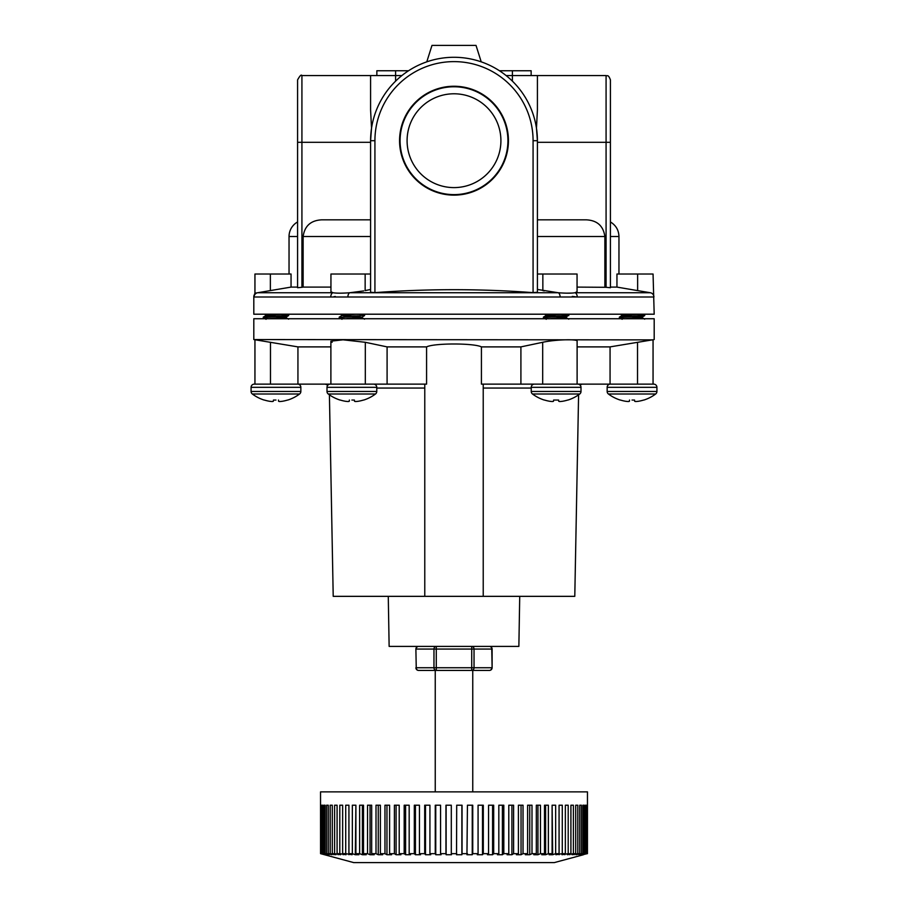 <?xml version="1.0" encoding="UTF-8"?>
<svg xmlns="http://www.w3.org/2000/svg" width="908" height="908" viewBox="0 0 908 908"><rect width="100%" height="100%" fill="white"/><g stroke="black" fill="none" stroke-linecap="round" stroke-linejoin="round"><path stroke-width="1.36" d="M472.75 791.867L472.75 670.41M489.446 670.41A2.667 2.667 0 0 0 492.113 667.743L491.761 649.061L474.033 649.061L474.033 667.743L491.761 667.743A2.667 2.315 -90 0 1 489.446 670.41L435.25 670.41L435.25 791.867M436.283 670.41A2.667 2.315 -90 0 1 433.967 667.743L471.717 667.743L471.717 649.061L436.283 649.061L436.283 670.41L418.554 670.41A2.667 2.315 90 0 1 416.239 667.743L415.887 649.061L416.239 667.743L433.967 667.743L433.967 649.061L416.239 649.061A2.667 2.315 -90 0 1 418.554 646.394A2.667 2.667 0 0 0 415.887 649.061M587.215 853.656L582.822 854.734L586.795 853.656L586.795 805.214L587.442 853.656L587.465 791.867L320.535 791.867L320.558 853.656L353.7 862.6L554.3 862.6L583.458 854.734M507.084 854.734L511.908 854.734L507.084 854.734L508.786 853.656L508.786 805.214L513.61 805.214L513.61 853.656L518.411 853.656L518.411 805.214L523.031 805.214L523.031 853.656L527.605 853.656L527.605 805.214L529.739 805.214L529.739 854.734L525.346 854.734L527.605 853.656M586.137 853.656L581.358 854.734L585.285 853.656L585.285 805.214L586.137 805.214L586.137 853.656L586.795 853.656M584.196 853.656L579.054 854.734L582.925 853.656L582.925 805.214L584.196 805.214L584.196 853.656L585.285 853.656M581.415 853.656L575.956 854.734L579.724 853.656L579.724 805.214L581.415 805.214L581.415 853.656L582.925 853.656M577.806 853.656L572.051 854.734L575.717 853.656L575.717 805.214L577.806 805.214L577.806 853.656L579.724 853.656M573.391 853.656L567.386 854.734L570.916 853.656L570.916 805.214L573.391 805.214L573.391 853.656L575.717 853.656M568.204 853.656L561.995 854.734L565.355 853.656L565.355 805.214L568.204 805.214L568.204 853.656L570.916 853.656M562.279 853.656L555.889 854.734L559.067 853.656L559.067 805.214L562.279 805.214L562.279 853.656L565.355 853.656M555.651 853.656L552.677 854.734L549.136 854.734L552.109 853.656L552.109 805.214L555.651 805.214L555.651 853.656L559.067 853.656M548.364 853.656L545.606 854.734L541.758 854.734L544.505 853.656L544.505 805.214L548.364 805.214L548.364 853.656L552.109 853.656M540.464 853.656L537.945 854.734L533.813 854.734L536.322 853.656L536.322 805.214L540.464 805.214L540.464 853.656L544.505 853.656M527.605 805.214L531.997 805.214L531.997 853.656L536.322 853.656M531.997 853.656L529.739 854.734M523.031 853.656L521.044 854.734L516.414 854.734L518.411 853.656M513.61 853.656L511.908 854.734L511.908 805.214M503.815 853.656L502.408 854.734L497.414 854.734L498.821 853.656L498.821 805.214L503.815 805.214L503.815 853.656L508.786 853.656M493.691 853.656L492.579 854.734L487.46 854.734L488.561 853.656L488.561 805.214L493.691 805.214L493.691 853.656L498.821 853.656M483.306 853.656L482.511 854.734L477.279 854.734L478.073 853.656L478.073 805.214L483.306 805.214L483.306 853.656L488.561 853.656M472.739 853.656L472.251 854.734L466.95 854.734L467.438 805.214L472.739 805.214L472.739 853.656L478.073 853.656M462.036 853.656L461.877 854.734L456.542 854.734L456.701 805.214L462.036 805.214L462.036 853.656L467.438 853.656M380.395 853.656L382.654 854.734L378.261 854.734L378.261 805.214L380.395 805.214L380.395 853.656L384.969 853.656L384.969 805.214L389.589 805.214L389.589 853.656L394.39 853.656L394.39 805.214L399.214 805.214L399.214 853.656L404.185 853.656L404.185 805.214L409.179 805.214L409.179 853.656L414.309 853.656L414.309 805.214L419.439 805.214L419.439 853.656L424.694 853.656L424.694 805.214L429.927 805.214L429.927 853.656L435.261 853.656L435.261 805.214L440.562 805.214L440.562 853.656L445.964 853.656L445.964 805.214L451.299 805.214L451.299 853.656L456.701 853.656M581.415 805.214L579.724 805.214M584.196 805.214L582.925 805.214M586.137 805.214L585.285 805.214M324.542 854.734L320.558 853.656L320.785 805.214M321.205 805.214L321.205 853.656L321.863 853.656L321.863 805.214L322.715 805.214L322.715 853.656L323.804 853.656L323.804 805.214L325.075 805.214L323.804 805.214M325.075 805.214L325.075 853.656L326.585 853.656L326.585 805.214L328.276 805.214L326.585 805.214M328.276 805.214L328.276 853.656L330.194 853.656L330.194 805.214L332.283 805.214L332.283 853.656L334.609 853.656L334.609 805.214L337.084 805.214L337.084 853.656L339.796 853.656L339.796 805.214L342.645 805.214L342.645 853.656L345.721 853.656L345.721 805.214L348.933 805.214L348.933 853.656L352.349 853.656L352.349 805.214L355.891 805.214L355.891 853.656L359.636 853.656L359.636 805.214L363.495 805.214L363.495 853.656L367.536 853.656L367.536 805.214L371.678 805.214L371.678 853.656L376.003 853.656L376.003 805.214L380.395 805.214M451.299 853.656L451.458 854.734L446.123 854.734L445.964 853.656M440.562 853.656L441.05 854.734L435.749 854.734L435.261 853.656M429.927 853.656L430.721 854.734L425.489 854.734L424.694 853.656M419.439 853.656L420.54 854.734L415.421 854.734L414.309 853.656M409.179 853.656L410.586 854.734L405.592 854.734L404.185 853.656M399.214 853.656L400.916 854.734L396.092 854.734L394.39 853.656M389.589 853.656L391.586 854.734L386.956 854.734L384.969 853.656M378.261 854.734L376.003 853.656M371.678 853.656L374.187 854.734L370.055 854.734L367.536 853.656M363.495 853.656L366.242 854.734L362.394 854.734L359.636 853.656M355.891 853.656L358.864 854.734L355.323 854.734L352.349 853.656M348.933 853.656L352.111 854.734L345.721 853.656M342.645 853.656L346.005 854.734L339.796 853.656M337.084 853.656L340.614 854.734L334.609 853.656M332.283 853.656L335.949 854.734L330.194 853.656M328.276 853.656L332.044 854.734L326.585 853.656M325.075 853.656L328.946 854.734L323.804 853.656M322.715 853.656L326.642 854.734L321.863 853.656M321.205 853.656L325.178 854.734L320.785 853.656M396.092 805.214L396.092 854.734L400.916 854.734M405.592 805.214L405.592 854.734L410.586 854.734M333.849 854.122L333.849 854.734M338.128 853.974L338.128 854.734M343.156 853.815L343.156 854.734M348.899 854.734L348.933 805.214M355.323 854.734L355.891 805.214M362.394 854.734L362.394 805.214L363.495 805.214M370.055 854.734L370.055 805.214L371.678 805.214M386.956 805.214L386.956 854.734M415.421 805.214L415.421 854.734M425.489 805.214L425.489 854.734M435.749 805.214L435.749 854.734M446.123 805.214L446.123 854.734M461.877 805.214L461.877 854.734M472.251 805.214L472.251 854.734M482.511 805.214L482.511 854.734M492.579 805.214L492.579 854.734M502.408 805.214L502.408 854.734M521.044 805.214L521.044 854.734M536.322 805.214L537.945 805.214L537.945 854.734M544.505 805.214L545.606 805.214L545.606 854.734M552.109 805.214L552.677 854.734M559.067 805.214L559.101 854.734M564.844 853.815L564.844 854.734M569.872 853.974L569.872 854.734M574.151 854.122L574.151 854.734M329.411 394.832L333.213 596.34L483.226 596.34L483.226 384.129L483.226 596.34L574.787 596.34L578.589 394.832A39.339 39.339 0 0 0 579.735 394.004L532.508 394.004A39.339 39.339 0 0 0 544.278 400.053L544.539 400.053A39.339 39.18 180 0 0 549.771 401.279A39.339 39.18 180 0 1 544.539 400.053M580.11 385.094A4.007 4.007 0 0 1 582.72 384.129M388.272 596.34L389.135 646.394L518.865 646.394L519.728 596.34M332.146 342.293L330.887 341.192L343.02 339.808L365.311 342.293L387.092 346.89L426.578 346.89C434.103 343.031 473.851 343.02 481.422 346.89L520.908 346.89L542.689 342.293C555.106 339.513 578.056 338.866 577.113 341.192L577.113 384.129L653.056 384.129L653.056 339.751L610.062 346.89L577.113 346.89M652.307 339.876L253.809 339.558L253.809 318.731L654.191 318.731L654.191 339.558M255.693 339.876L253.809 339.558M254.944 339.751L297.938 346.89L297.938 384.129L254.944 384.129L254.944 339.751M330.887 346.89L297.938 346.89M520.908 346.89L520.908 384.129L481.422 384.129L481.422 346.89M426.578 346.89L426.578 384.129L297.938 384.129M424.774 388.056L424.774 596.34L424.774 384.129L424.774 388.056L376.775 388.056M387.092 384.129L387.092 346.89L365.311 342.293L365.311 384.129M610.062 346.89L610.062 384.129M520.908 384.129L577.113 384.129M426.783 61.846L431.981 45.4L476.019 45.4L481.217 61.846M297.586 142.295L297.586 79.904L297.586 142.295L301.921 142.295L301.921 287.303L297.586 287.711L297.586 142.295L297.586 287.711L297.586 287.098L291.048 287.098L291.048 274.023L254.944 274.023L254.944 293.171L257.645 292.739L254.944 293.171L253.809 296.099L253.809 314.202L654.191 314.202L653.056 274.023L616.952 274.023L616.952 287.098L637.632 290.617L637.632 274.023M508.435 140.695A54.435 54.435 0 0 0 454 86.249A54.435 54.435 0 0 0 399.565 140.695A54.435 54.435 0 0 0 454 195.129A54.435 54.435 0 0 0 508.435 140.695M507.924 140.695A53.924 53.924 0 0 0 454 86.771A53.924 53.924 0 0 0 400.076 140.695A53.924 53.924 0 0 0 454 194.618A53.924 53.924 0 0 0 507.924 140.695M500.91 140.695A46.91 46.91 0 0 0 454 93.785A46.91 46.91 0 0 0 407.09 140.695A46.91 46.91 0 0 0 454 187.604A46.91 46.91 0 0 0 500.91 140.695M610.414 79.904L610.414 287.711L606.079 287.303L606.079 75.568C607.168 76.363 608.19 73.843 610.414 79.904L610.414 142.295L537.411 142.295M297.586 236.523L289.039 236.523A16.684 16.684 0 0 1 297.586 221.961L297.586 222.199M572.267 296.428L577.238 297.007L330.762 297.007A4.336 2.667 -90 0 1 332.964 292.739L330.943 291.729L330.943 274.023L370.589 274.023M330.762 297.007L254.081 297.007L253.809 296.099L254.081 297.007A4.336 4.336 -90 0 1 257.645 292.739L332.964 292.739C336.505 293.318 342.112 293.318 349.796 292.739L363.711 290.923M265.352 291.479L260.346 292.297M610.414 221.961C615.896 225.275 618.745 230.121 618.961 236.523L618.961 274.023M506.119 75.568L537.411 75.568L537.411 109.993L536.469 128.153L537.411 140.695L537.411 292.251L533.075 292.637C480.457 288.71 427.747 288.71 374.925 292.637L370.589 292.251L370.589 140.695L371.531 128.153L370.589 109.993L370.589 75.568L401.881 75.568M544.267 290.912L542.848 290.617L542.848 274.023L577.057 274.023L577.057 291.729L575.036 292.739C571.495 293.318 565.888 293.318 558.204 292.739L537.411 289.448M365.152 274.023L365.152 290.617L370.589 289.448M257.645 292.739L291.048 287.098M370.589 236.523L303.136 236.523L303.136 287.098L330.943 287.098M303.136 287.098L301.921 287.303M650.355 292.739L575.036 292.739A4.336 2.667 -90 0 1 577.238 297.007L653.919 297.007A4.336 4.336 -90 0 0 650.355 292.739C653.953 293.318 653.953 293.318 650.355 292.739C653.953 293.318 653.953 293.318 650.355 292.739L637.632 290.617M610.414 287.098L616.952 287.098M577.057 287.098L606.079 287.303M642.648 291.479L648.108 292.376M537.411 219.838L586.409 219.838L537.411 219.838L537.411 236.523L604.864 236.523L604.864 287.098M303.136 236.523C304.611 226.001 310.763 220.44 321.591 219.838L370.589 219.838M542.848 274.023L537.411 274.023M586.409 219.838C597.226 220.417 603.377 225.978 604.864 236.523M333.917 296.723L335.324 296.496M566.728 293.159L572.142 293.068M537.411 225.411L537.411 234.014M370.589 140.695A83.411 83.411 0 0 1 454 57.283A83.411 83.411 0 0 1 537.411 140.695A83.411 83.411 0 0 0 454 57.283A83.411 83.411 0 0 0 370.589 140.695L374.925 140.695L374.925 292.637M560.1 297.007A4.336 2.304 -90 0 0 558.204 292.739L349.796 292.739A4.336 2.304 -90 0 0 347.9 297.007M408.532 70.756L376.854 70.756L376.854 75.568M499.468 70.756L531.146 70.756L531.146 75.568M544.618 314.202L546.151 315.087L553.46 314.202L546.979 314.781M567.364 314.202L568.794 315.053L556.116 316.098L546.23 315.655M560.304 316.393L566.024 317.21L551.939 318.47M548.784 318.731L556.116 318.186M568.749 314.997L565.309 317.403L556.116 316.62L543.438 317.664L543.483 317.085L546.207 319.298M543.438 317.142L568.601 315.167M643.885 400.053L643.885 400.053A39.339 39.339 0 0 0 655.655 394.004L608.428 394.004A39.339 39.339 0 0 0 620.198 400.053L620.459 400.053A39.339 39.18 180 0 0 625.691 401.279A39.339 39.18 180 0 1 620.459 400.053M632.036 400.053L634.556 400.053L632.036 400.053M655.655 394.004A3.201 3.201 0 0 0 656.927 391.45L607.146 391.45A3.201 3.201 0 0 0 608.428 394.004M638.392 401.279A39.339 39.18 180 0 0 643.624 400.053A39.339 39.18 180 0 1 638.392 401.279L638.188 401.313A39.316 36.184 -102.9 0 1 635.94 401.518A39.316 36.184 -102.9 0 0 638.188 401.313M635.94 401.518L635.657 401.518A39.316 14.993 -95.4 0 1 634.703 401.313A39.316 14.993 -95.4 0 0 635.657 401.518L635.94 401.518M628.143 401.518L628.143 401.518A39.316 36.184 102.9 0 1 625.896 401.313L625.691 401.279M653.737 384.129L610.346 384.129A3.201 3.201 0 0 0 607.146 387.33L656.927 387.33A3.201 3.201 0 0 0 653.737 384.129M629.38 314.202L622.071 315.053L627.859 316.325M622.854 315.314L632.036 316.098L619.358 317.142L622.128 319.298M636.86 314.202L622.071 315.575M636.224 316.393L641.956 317.21L624.613 318.731M642.013 317.142L631.593 318.731M643.284 314.202L644.725 315.575L632.036 316.62L641.23 317.403M644.725 315.053L632.036 316.098M644.725 315.575L641.956 317.21M622.128 315.507L619.358 317.142M632.036 316.62L619.358 317.664M629.528 400.053L629.38 401.313A39.316 14.993 95.4 0 1 628.427 401.518M634.556 400.053L634.703 401.313M567.965 400.053L567.965 400.053A39.339 39.339 0 0 0 579.735 394.004A3.201 3.201 0 0 0 581.006 391.45L531.225 391.45A3.201 3.201 0 0 0 532.508 394.004M556.116 400.053L553.608 400.053L558.624 400.053L558.738 401.279L558.624 400.053L556.116 400.053M562.472 401.279A39.339 39.18 180 0 0 567.704 400.053A39.339 39.18 180 0 1 562.472 401.279L562.268 401.313A39.316 36.184 -102.9 0 1 560.02 401.518A39.316 36.184 -102.9 0 0 562.268 401.313M560.02 401.518L559.737 401.518A39.316 14.993 -95.4 0 1 558.783 401.313A39.316 14.993 -95.4 0 0 559.737 401.518L560.02 401.518M553.46 401.313A39.316 14.993 95.4 0 1 552.507 401.518L552.507 401.518A39.316 14.993 95.4 0 0 553.46 401.313L553.608 400.053M577.817 384.129L534.426 384.129A3.201 3.201 0 0 0 531.225 387.33L581.006 387.33A3.201 3.201 0 0 0 577.817 384.129M560.94 314.202L546.207 315.507L543.483 317.085L546.207 315.507M566.093 317.142L555.673 318.731M568.794 315.053L566.024 317.21M568.794 315.575L543.438 317.664M549.771 401.279L549.976 401.313A39.316 36.184 102.9 0 0 552.223 401.518M558.738 401.279L558.624 400.053L558.783 401.313M363.722 400.053L363.722 400.053A39.339 39.339 0 0 0 375.492 394.004L328.265 394.004A39.339 39.339 0 0 0 340.035 400.053L340.296 400.053A39.339 39.18 180 0 0 345.528 401.279A39.339 39.18 180 0 1 340.296 400.053M351.884 400.053L354.392 400.053L351.884 400.053M375.492 394.004A3.201 3.201 0 0 0 376.775 391.45L326.994 391.45A3.201 3.201 0 0 0 328.265 394.004M358.229 401.279A39.339 39.18 180 0 0 363.461 400.053A39.339 39.18 180 0 1 358.229 401.279L358.024 401.313A39.316 36.184 -102.9 0 1 355.777 401.518A39.316 36.184 -102.9 0 0 358.024 401.313M355.777 401.518L355.493 401.518A39.316 14.993 -95.4 0 1 354.54 401.313A39.316 14.993 -95.4 0 0 355.493 401.518L355.777 401.518M349.262 401.279L349.376 400.053L349.217 401.313A39.316 14.993 95.4 0 1 348.263 401.518A39.316 14.993 95.4 0 0 349.217 401.313M347.98 401.518L347.98 401.518A39.316 36.184 102.9 0 1 345.732 401.313L345.528 401.279M373.574 384.129L330.183 384.129A3.201 3.201 0 0 0 326.994 387.33L376.775 387.33A3.201 3.201 0 0 0 373.574 384.129A3.201 3.201 0 0 1 376.775 387.33L376.775 391.45M349.217 314.202L341.907 315.053L347.696 316.325L341.976 315.507L339.206 317.142L341.976 319.298M356.696 314.202L342.691 315.314L351.884 316.098L339.206 317.664L351.884 316.62L361.793 317.21L346.754 318.538M364.517 314.997L363.121 314.202L364.562 315.575L361.793 317.21L356.061 316.393L361.849 317.664L351.43 318.731M358.217 315.746L351.884 316.098M364.562 315.053L351.884 316.62M354.392 400.053L354.54 401.313M287.802 400.053L287.802 400.053A39.339 39.339 0 0 0 299.572 394.004L252.345 394.004A39.339 39.339 0 0 0 264.114 400.053L264.376 400.053A39.339 39.18 180 0 0 269.608 401.279A39.339 39.18 180 0 1 264.376 400.053M275.964 400.053L273.444 400.053L275.964 400.053M299.572 394.004A3.201 3.201 0 0 0 300.854 391.45L251.073 391.45A3.201 3.201 0 0 0 252.345 394.004M282.309 401.279A39.339 39.18 180 0 0 287.541 400.053A39.339 39.18 180 0 1 282.309 401.279L282.104 401.313A39.316 36.184 -102.9 0 1 279.857 401.518A39.316 36.184 -102.9 0 0 282.104 401.313M279.857 401.518L279.573 401.518A39.316 14.993 -95.4 0 1 278.62 401.313A39.316 14.993 -95.4 0 0 279.573 401.518L279.857 401.518M272.343 401.518A39.316 14.993 95.4 0 0 273.297 401.313A39.316 14.993 95.4 0 1 272.343 401.518L272.06 401.518A39.316 36.184 102.9 0 1 269.812 401.313A39.316 36.184 102.9 0 0 272.06 401.518L272.343 401.518M297.654 384.129L254.263 384.129A3.201 3.201 0 0 0 251.073 387.33L300.854 387.33A3.201 3.201 0 0 0 297.654 384.129M273.297 314.202L265.987 315.053L271.776 316.325M266.77 315.314L275.964 316.098L263.275 317.142L266.044 319.298M280.776 314.202L265.987 315.575M280.141 316.393L285.872 317.21L268.53 318.731M285.929 317.142L275.51 318.731M287.2 314.202L288.642 315.575L275.964 316.62L285.146 317.403M288.642 315.053L275.964 316.098M288.642 315.575L285.872 317.21M266.044 315.507L263.275 317.142M275.964 316.62L263.275 317.664M273.297 401.313L273.444 400.053M278.472 400.053L278.62 401.313M346.731 314.372L342.736 314.781M342.066 314.94L340.375 314.202M364.562 315.575L361.793 317.21M341.976 315.507L339.206 317.142M345.505 316.971L340.023 317.425M339.887 317.448L339.308 317.584M492.113 649.061L491.761 649.061A2.667 2.315 -90 0 0 489.446 646.394A2.667 2.667 0 0 1 492.113 649.061L492.113 667.743M474.033 649.061A2.667 2.315 -90 0 0 471.717 646.394L471.717 649.061L474.033 649.061M436.283 649.061L436.283 646.394A2.667 2.315 90 0 0 433.967 649.061L436.283 649.061M474.033 667.743L471.717 667.743L471.717 670.41A2.667 2.315 -90 0 0 474.033 667.743M531.225 388.056L483.226 388.056M270.471 342.293L270.471 384.129M637.53 342.293L637.53 384.129M542.689 342.293L542.689 384.129M395.604 70.756L395.604 81.118M512.396 81.118L512.396 70.756M370.589 75.568L301.921 75.568L301.921 142.295L370.589 142.295M618.961 236.523L610.414 236.523M270.368 290.617L270.368 274.023M533.075 292.637L533.075 140.695A79.075 79.075 0 0 0 454 61.619A79.075 79.075 0 0 0 374.925 140.695M533.075 140.695L537.411 140.695M415.887 667.743A2.667 2.667 0 0 0 418.554 670.41M330.887 341.192L330.887 384.129M327.89 385.094L325.28 384.129M537.411 75.568L606.079 75.568M289.039 236.523L289.039 274.023M301.921 75.568C301.286 74.308 299.844 75.75 297.586 79.904M566.024 317.596L568.749 319.173L566.024 317.596M607.146 391.45L607.146 387.33M620.539 314.202L622.071 315.087M641.956 317.596L644.669 319.173M656.927 391.45L656.927 387.33M531.225 391.45L531.225 387.33M581.006 391.45L581.006 387.33M326.994 391.45L326.994 387.33M361.793 317.596L364.517 319.173M251.073 391.45L251.073 387.33M264.455 314.202L265.987 315.087M285.872 317.596L288.596 319.173M300.854 391.45L300.854 387.33"/></g></svg>
